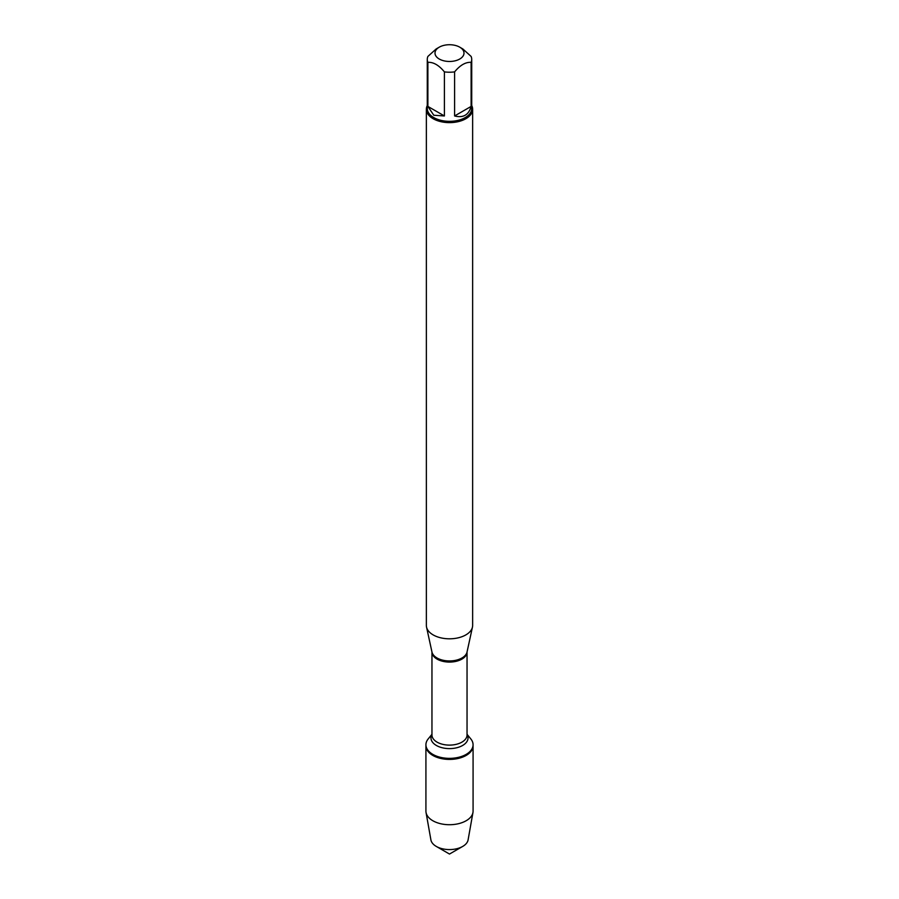 <?xml version="1.0" encoding="UTF-8"?>
<svg xmlns="http://www.w3.org/2000/svg" width="899" height="899" viewBox="0 0 899 899"><rect width="100%" height="100%" fill="white"/><g stroke="black" fill="none" stroke-linecap="round" stroke-linejoin="round"><path stroke-width="1.35" d="M467.042 734.292L470.84 738.967A23.576 13.609 180 0 1 473.076 744.754A23.576 13.609 180 0 1 449.5 758.363A23.576 13.609 180 0 1 425.924 744.754A23.576 13.609 180 0 1 428.16 738.967L431.958 734.292M449.5 854.05L436.285 846.42A18.688 10.788 0 0 0 462.715 846.42L449.5 854.05L436.285 846.42A18.688 10.788 0 0 1 430.902 839.891L426.047 812.494A23.576 13.609 0 0 1 425.924 811.1L425.924 745.799A23.576 13.609 0 0 0 449.5 759.408A23.576 13.609 0 0 0 473.076 745.799A23.576 13.609 180 0 1 458.524 758.374A23.576 13.609 180 0 1 432.824 755.43A23.576 13.609 180 0 1 425.924 745.799L425.924 744.754M452.838 44.95A14.496 8.372 0 0 0 439.251 47.175A14.496 8.372 0 0 0 439.251 59.019A14.496 8.372 0 0 0 459.749 59.019A14.496 8.372 0 0 0 459.749 47.175A14.496 8.372 0 0 0 452.838 44.95M439.251 47.175L436.139 48.973L427.879 56.446A22.217 12.822 0 0 0 427.283 59.39A22.217 12.822 0 0 0 427.879 62.346C433.385 61.997 438.892 65.177 444.398 71.875A22.217 12.822 0 0 0 454.602 71.875C460.108 65.177 465.615 61.997 471.121 62.346A22.217 12.822 0 0 0 471.717 59.39A22.217 12.822 0 0 0 471.121 56.446L462.861 48.973L459.749 47.175M471.717 59.39L471.717 108.509A22.217 12.822 180 0 1 457.996 120.365A22.217 12.822 180 0 1 433.79 117.578A22.217 12.822 180 0 1 427.283 108.509L427.283 59.39M427.879 62.346L427.879 106.419L433.79 115.252L444.398 115.96L444.398 71.875M454.602 71.875L454.602 115.96C463.21 118.151 468.716 114.971 471.121 106.419L471.121 62.346M426.362 109.273L426.362 625.446A23.138 13.361 0 0 0 426.542 627.109A23.138 13.361 0 0 0 433.138 634.896A23.138 13.361 0 0 0 457.007 638.088A23.138 13.361 0 0 0 472.458 627.109A23.138 13.361 0 0 0 472.638 625.446L472.638 109.273A23.138 13.361 180 0 1 458.355 121.612A23.138 13.361 180 0 1 433.138 118.713A23.138 13.361 180 0 1 426.362 109.273A23.138 13.361 180 0 1 427.283 105.531M471.717 105.531A23.138 13.361 180 0 1 472.638 109.273M471.121 106.419L454.602 115.96M444.398 115.96L427.879 106.419M426.047 812.494A23.576 13.609 0 0 0 432.824 820.731A23.576 13.609 0 0 0 457.4 823.934A23.576 13.609 0 0 0 472.953 812.494A23.576 13.609 0 0 0 473.076 811.1L473.076 744.754M462.715 846.42A18.688 10.788 0 0 0 468.098 839.891L472.953 812.494M437.004 657.956A17.677 10.204 0 0 0 455.231 660.394A17.677 10.204 0 0 0 467.042 652.011A17.542 10.125 180 0 1 449.5 662.08A17.542 10.125 180 0 1 431.958 651.977A17.677 10.204 0 0 0 437.004 657.956M426.542 627.109L431.958 652.011L431.958 734.989A17.542 10.125 0 0 0 449.5 745.114A17.542 10.125 0 0 0 467.042 734.989L467.042 651.977L472.458 627.109M467.042 734.449A18.542 10.698 180 0 1 449.5 748.609A18.542 10.698 180 0 1 431.958 734.449"/></g></svg>
